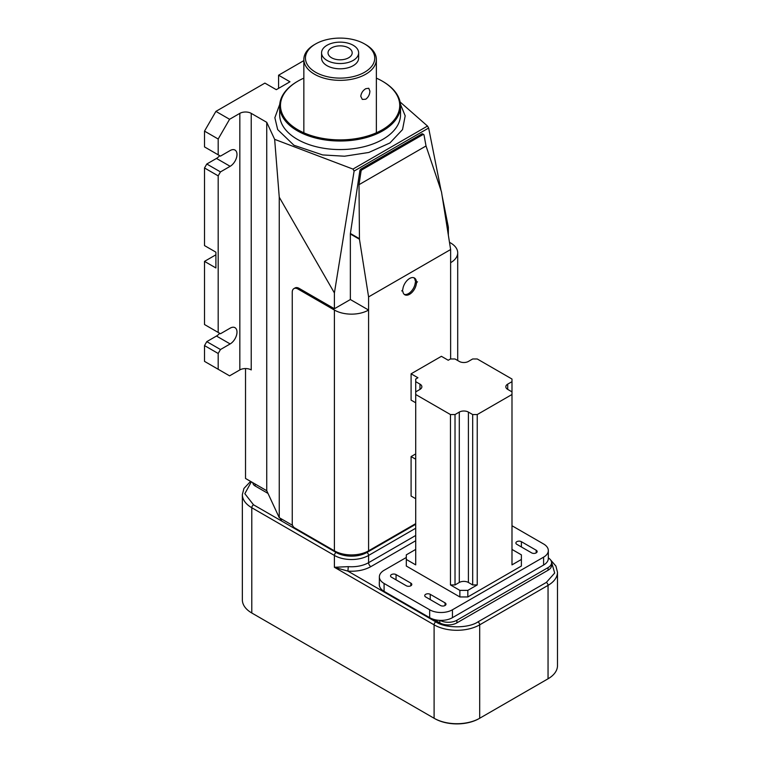 <?xml version="1.0" encoding="UTF-8"?>
<svg xmlns="http://www.w3.org/2000/svg" width="762" height="762" viewBox="0 0 762 762"><rect width="100%" height="100%" fill="white"/><g stroke="black" fill="none" stroke-linecap="round" stroke-linejoin="round"><path stroke-width="1.14" d="M321.574 52.835L321.574 58.102A18.536 10.697 0 0 0 333.013 67.989A18.536 10.697 0 0 0 353.206 65.665A18.536 10.697 0 0 0 358.635 58.102L358.635 52.835A18.536 10.697 0 0 0 347.196 42.958A18.536 10.697 0 0 0 327.003 45.272A18.536 10.697 0 0 0 321.574 52.835A18.536 10.697 0 0 0 333.013 62.722A18.536 10.697 0 0 0 353.206 60.408A18.536 10.697 0 0 0 358.635 52.835M364.598 72.247A34.642 20.003 180 0 1 315.601 72.247A34.642 20.003 180 0 1 315.601 43.958L315.601 43.958A34.642 20.003 180 0 1 364.598 43.958A34.642 20.003 180 0 1 364.598 72.247M314.468 44.615L315.601 43.958L314.468 44.615A36.252 20.936 180 0 0 303.848 59.417L303.848 132.798M364.598 43.958L365.741 44.615A36.252 20.936 180 0 1 376.361 59.417A36.252 20.936 180 0 1 365.741 74.219A36.252 20.936 180 0 1 326.231 78.753A36.252 20.936 180 0 1 303.848 59.417M365.741 99.222L362.312 99.422L360.778 96.355C361.178 93.078 362.836 90.526 365.741 88.697L368.76 88.259L369.894 91.088C369.76 94.517 368.379 97.222 365.741 99.222M331.556 47.901A12.087 6.982 180 0 1 344.729 46.396A12.087 6.982 180 0 1 352.187 52.835A12.087 6.982 180 0 1 348.653 57.769A12.087 6.982 180 0 1 335.48 59.284A12.087 6.982 180 0 1 328.022 52.835A12.087 6.982 180 0 1 331.556 47.901M551.555 562.127L554.679 573.043L546.344 582.416A2.419 1.4 -120 0 1 548.049 585.368A32.233 18.602 180 0 0 557.489 572.214L557.489 665.626A32.233 18.602 180 0 1 548.049 678.79L547.478 679.113L548.049 678.79L548.049 585.368L479.689 624.84A2.419 1.4 -120 0 0 477.974 621.878C468.487 628.45 445.303 628.45 435.816 621.878L347.891 571.119L334.404 567.28L348.31 566.642A24.174 13.954 0 0 0 368.589 562.68A3.219 1.857 -120 0 0 370.865 566.623C364.407 570.176 356.749 571.671 347.891 571.119L348.31 566.642M479.117 718.585L479.689 718.261A32.233 18.602 180 0 1 434.102 718.261L434.673 718.585A31.423 18.145 180 0 0 479.117 718.585L548.049 678.79M433.788 619.401L439.807 622.868A12.087 6.982 0 0 0 456.895 622.868L548.049 570.243A12.087 6.982 0 0 0 551.593 565.309L551.593 562.68A12.087 6.982 180 0 1 548.049 567.614L548.049 570.243M379.362 583.178A12.087 6.982 180 0 1 379.295 582.416L379.295 585.045A12.087 6.982 0 0 0 380.086 587.531M252.365 613.334L251.793 613L252.365 613.334A31.423 18.145 180 0 1 252.346 613.324L434.102 718.261L434.102 624.84A2.419 1.4 -60 0 1 435.816 621.878M379.295 582.416A12.087 6.982 180 0 1 379.362 581.644M456.895 622.868L456.895 620.239A12.087 6.982 180 0 1 440.055 620.382A16.116 9.306 180 0 1 429.663 617.668L384.086 591.36A16.116 9.306 180 0 1 379.362 584.778L379.362 576.882A16.116 9.306 180 0 1 384.086 570.309L406.308 557.479M548.326 557.908A12.087 6.982 180 0 1 551.593 562.68M456.895 620.239L548.049 567.614M479.689 718.261L479.689 624.84A32.233 18.602 180 0 1 434.102 624.84L334.404 567.28L334.404 555.441L251.793 507.749L251.793 613A32.233 18.602 180 0 1 242.354 599.846L242.354 494.586A32.233 18.602 180 0 0 251.793 507.749A2.419 1.4 -60 0 1 253.508 504.787L244.831 493.681L251.355 481.832M415.709 524.294L366.884 552.479A21.755 12.563 180 0 1 336.118 552.479L281.426 520.903L281.426 518.932M511.988 525.742L543.601 543.992A16.116 9.306 180 0 1 548.326 550.574L548.326 558.47A16.116 9.306 180 0 1 543.601 565.042L452.447 617.668A16.116 9.306 180 0 1 440.055 620.382M415.709 523.637L368.589 550.831A24.174 13.954 180 0 1 334.404 550.831L294.523 527.809A3.219 1.857 -120 0 1 292.246 523.865L292.246 292.294A8.058 4.648 -120 0 1 293.913 288.608L295.056 287.95A8.058 4.648 60 0 1 299.085 288.35L334.404 308.743L334.404 292.951L279.254 197.206L274.653 139.351L266.748 122.32L251.231 113.367A8.058 4.648 0 0 0 239.83 113.367L229.581 119.282L215.903 111.385L264.9 83.106L276.292 89.678L289.97 81.782L278.578 75.209L303.848 60.617M292.551 525.351L279.254 517.674L266.748 490.718L245.526 478.469L245.526 368.56M267.995 493.414L255.213 486.032A8.058 4.648 180 0 1 252.86 482.746L252.86 482.698M253.508 504.787L281.426 520.903L280.168 518.208M384.086 591.36L384.086 583.463A16.116 9.306 180 0 1 379.362 576.882M384.086 583.463L429.663 609.781L429.663 617.668M452.447 617.668L452.447 609.781A16.116 9.306 180 0 1 429.663 609.781M452.447 609.781L543.601 557.146L543.601 565.042M548.326 550.574A16.116 9.306 180 0 1 543.601 557.146M279.254 517.674L279.254 197.206M448.351 235.153L448.351 227.171L442.122 195.824M449.485 242.297L450.628 242.964A24.174 13.954 180 0 1 457.705 252.832A24.174 13.954 180 0 1 450.628 262.69L450.628 249.536L368.589 296.904L368.589 310.058A24.174 13.954 180 0 1 334.404 310.058L297.942 289.008A8.058 4.648 -120 0 0 293.913 288.608M266.748 490.718L266.748 122.32M417.5 281.816A1.61 0.933 120 0 0 416.376 283.597A9.668 5.582 -60 0 1 411.766 292.627A9.668 5.582 -60 0 1 404.774 294.751A9.668 5.582 -60 0 1 402.841 291.408A1.61 0.933 120 0 0 402.517 290.855A1.61 0.933 120 0 0 401.717 290.932A1.61 0.933 120 0 0 402.841 289.16A9.668 5.582 -60 0 1 409.613 278.482A9.668 5.582 -60 0 1 414.442 278.006A9.668 5.582 -60 0 1 416.376 281.34A1.61 0.933 120 0 0 416.7 281.902A1.61 0.933 120 0 0 417.5 281.816M445.046 602.866L430.235 594.322A3.219 1.857 0 0 0 426.72 593.912A3.219 1.857 0 0 0 424.729 595.636A3.219 1.857 0 0 0 425.672 596.951L440.484 605.504A3.219 1.857 0 0 0 443.998 605.904A3.219 1.857 0 0 0 445.989 604.19A3.219 1.857 0 0 0 445.046 602.866L445.046 605.504M521.389 541.687A3.219 1.857 0 0 0 517.874 541.287A3.219 1.857 0 0 0 515.884 543.011A3.219 1.857 0 0 0 516.827 544.325L531.638 552.869A3.219 1.857 0 0 0 535.153 553.279A3.219 1.857 0 0 0 537.143 551.555A3.219 1.857 0 0 0 536.2 550.24L521.389 541.687L521.389 546.954M406.308 585.768A3.219 1.857 0 0 0 409.813 586.168A3.219 1.857 0 0 0 411.804 584.454A3.219 1.857 0 0 0 410.861 583.13L396.05 574.586A3.219 1.857 0 0 0 392.535 574.177A3.219 1.857 0 0 0 390.544 575.901A3.219 1.857 0 0 0 391.487 577.215L406.308 585.768M415.709 549.421L406.308 554.85L406.308 566.033L459.857 596.951L467.83 596.951L521.389 566.033L521.389 554.85L511.988 549.421M400.107 101.994L427.501 126.054L352.968 169.088L354.111 171.059L334.404 292.951M352.968 169.088L274.653 139.351M441.036 190.386L428.644 128.026L354.111 171.059M334.404 308.743L350.358 299.533L350.358 234.001L359.454 239.249L359.007 184.68L426.025 145.98L441.493 191.881L450.628 249.536M359.407 238.687L350.396 233.477A3.219 1.857 120 0 0 350.358 234.001M350.396 233.477L359.864 170.783A1.61 0.933 -60 0 1 360.988 169.059L421.767 133.969A1.61 0.933 -60 0 1 422.577 133.893L423.72 134.55A1.61 0.933 -60 0 1 424.024 135.055L426.025 145.98M350.358 299.533L368.589 310.058L368.589 550.831M218.18 154.81L204.511 146.914L204.511 131.121L218.18 139.017L218.18 154.81L220.466 156.124L230.153 150.533A9.668 5.582 -60 0 1 234.982 150.047A9.668 5.582 -60 0 1 236.468 157.801A9.668 5.582 -60 0 1 230.153 166.316L220.466 171.907L218.18 175.86L218.18 332.432L220.466 333.746L230.153 328.155A9.668 5.582 -60 0 1 234.982 327.67A9.668 5.582 -60 0 1 236.468 335.423A9.668 5.582 -60 0 1 230.153 343.938L220.466 349.529L218.18 353.482L218.18 369.265L229.581 375.847L239.83 369.922A8.058 4.648 180 0 1 251.231 369.922L251.231 113.367M428.644 128.026L427.501 126.054M368.589 296.904L359.454 239.249M415.966 281.473A1.61 0.933 120 0 0 415.233 282.94L416.376 283.597M404.241 294.361A9.668 5.582 120 0 0 411.004 291.589A9.668 5.582 120 0 0 415.233 282.94M416.376 281.34L415.233 280.683A9.668 5.582 120 0 0 413.842 277.73M415.233 280.683A1.61 0.933 120 0 0 415.557 281.245L416.7 281.902M459.857 596.951L459.857 590.369L467.83 590.369L467.83 596.951M521.389 559.451L511.988 564.88L511.988 394.497L477.231 414.557L477.231 584.94L467.83 590.369M459.857 590.369L450.456 584.94L450.456 414.557L415.709 394.497L415.709 391.868L419.976 389.401A6.448 3.724 0 0 0 421.862 386.763A6.448 3.724 0 0 0 419.976 384.134L415.709 381.667L415.709 379.038L417.928 377.752L411.089 373.809L441.398 356.311L448.237 360.255L450.456 358.969L455.019 358.969L459.286 361.436A6.448 3.724 0 0 0 468.401 361.436L472.678 358.969L477.231 358.969L511.988 379.038L511.988 381.667L507.711 384.134A6.448 3.724 0 0 0 505.825 386.763A6.448 3.724 0 0 0 507.711 389.401L511.988 391.868L511.988 394.497M415.709 394.497L415.709 564.88L406.308 559.451M359.864 170.783L361.007 171.44L359.007 184.68M361.007 171.44A1.61 0.933 -60 0 1 362.121 169.726L422.91 134.626A1.61 0.933 -60 0 1 423.72 134.55M218.18 369.265L204.511 361.369L204.511 345.586L206.788 341.633L216.475 336.042A9.668 5.582 120 0 0 219.675 333.289M218.18 175.86L204.511 167.964L204.511 245.593L215.903 252.165L215.903 267.957L204.511 261.376L215.903 254.803M218.18 139.017L229.581 119.282M218.18 332.432L204.511 324.536L204.511 261.376M278.578 88.363L278.578 75.209M204.511 167.964L206.788 164.02L216.475 158.429A9.668 5.582 120 0 0 219.675 155.667M204.511 131.121L215.903 111.385M477.231 584.94L472.678 584.94L468.401 582.473A6.448 3.724 0 0 0 459.286 582.473L455.019 584.94L450.456 584.94M472.678 584.94L472.678 414.557L468.401 412.09A6.448 3.724 0 0 0 459.286 412.09L455.019 414.557L450.456 414.557M477.231 414.557L472.678 414.557M511.988 381.667L511.988 391.868M415.709 402.784L411.089 400.117L411.089 373.809M415.709 498.7L411.089 496.033L411.089 456.562L415.709 453.904M411.089 456.562L415.709 459.229M415.709 391.868L415.709 381.667M455.019 414.557L455.019 584.94M218.18 353.482L204.511 345.586M220.466 171.907L206.788 164.02M220.466 349.529L206.788 341.633M376.361 78.143A59.627 34.423 180 0 1 382.267 81.124L382.829 81.458A60.427 34.89 180 0 1 400.526 106.128A60.427 34.89 180 0 1 363.226 138.36A60.427 34.89 180 0 1 297.37 130.797A60.427 34.89 180 0 1 279.673 106.128A60.427 34.89 180 0 1 297.37 81.458A60.427 34.89 180 0 1 297.656 81.296M382.829 81.458L382.267 81.124A59.627 34.423 180 0 1 382.257 129.807A59.627 34.423 180 0 1 297.942 129.807A59.627 34.423 180 0 1 297.942 81.124A59.627 34.423 180 0 1 303.848 78.143M546.344 582.416L477.974 621.878M370.865 566.623L415.709 540.734M415.709 535.476L368.589 562.68L368.589 555.441L415.709 528.237M439.807 620.373L439.807 622.868M366.884 551.736L366.884 552.479A2.419 1.4 -120 0 1 368.589 555.441A24.174 13.954 180 0 1 334.404 555.441A2.419 1.4 -60 0 1 336.118 552.479L336.118 551.736M334.404 550.831L334.404 310.058M450.628 358.969L450.628 262.69M255.213 486.032L255.213 484.06M297.942 289.008L299.085 288.35M279.759 104.27L274.863 117.7L277.673 129.597L293.961 145.266L322.65 154.934L344.529 156.22L368.798 152.467L389.934 142.951L402.536 129.588L405.184 115.824L400.45 104.27M239.83 369.922L239.83 113.367M536.2 550.24L536.2 552.869M430.235 594.322L430.235 599.58M396.05 579.844L396.05 574.586M410.861 583.13L410.861 585.768M360.988 169.059L362.121 169.726M421.767 133.969L422.91 134.626M279.673 106.128L279.673 114.681A60.427 34.89 0 0 0 297.37 139.351A60.427 34.89 0 0 0 363.226 146.914A60.427 34.89 0 0 0 400.526 114.681L400.526 106.128M230.153 166.316L216.475 158.429M216.475 336.042L230.153 343.938M419.976 389.401L419.976 384.134M507.711 384.134L507.711 389.401M468.401 412.09L468.401 582.473M459.286 412.09L459.286 582.473M376.361 59.417L376.361 132.798M557.489 572.214L555.898 566.042L550.716 560.08M250.593 481.393L243.945 488.423L242.354 494.586M457.705 360.521L457.705 252.832M297.942 81.124L297.37 81.458"/></g></svg>
